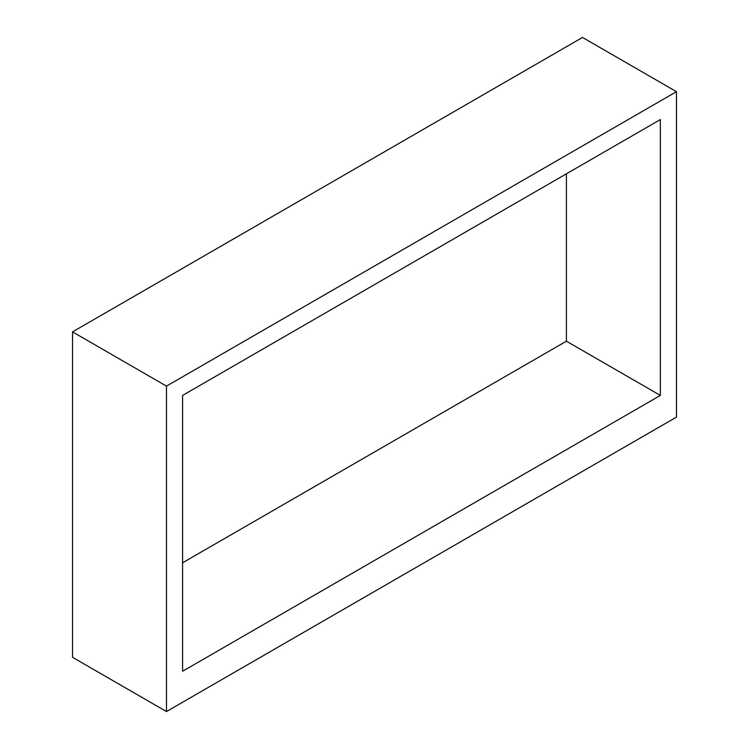 <?xml version="1.0" encoding="UTF-8"?>
<svg xmlns="http://www.w3.org/2000/svg" width="749" height="749" viewBox="0 0 749 749"><rect width="100%" height="100%" fill="white"/><g stroke="black" fill="none" stroke-linecap="round" stroke-linejoin="round"><path stroke-width="1.12" d="M166.484 386.119L166.484 711.55L676.459 417.118L676.459 91.687L166.484 386.119L72.541 331.882L72.541 657.313L166.484 711.55M660.356 395.425L660.356 119.578L182.587 395.416L182.587 671.263L660.356 395.425L566.413 341.188L566.413 173.815M676.459 91.687L582.516 37.45L72.541 331.882M182.587 562.78L566.413 341.188"/></g></svg>
